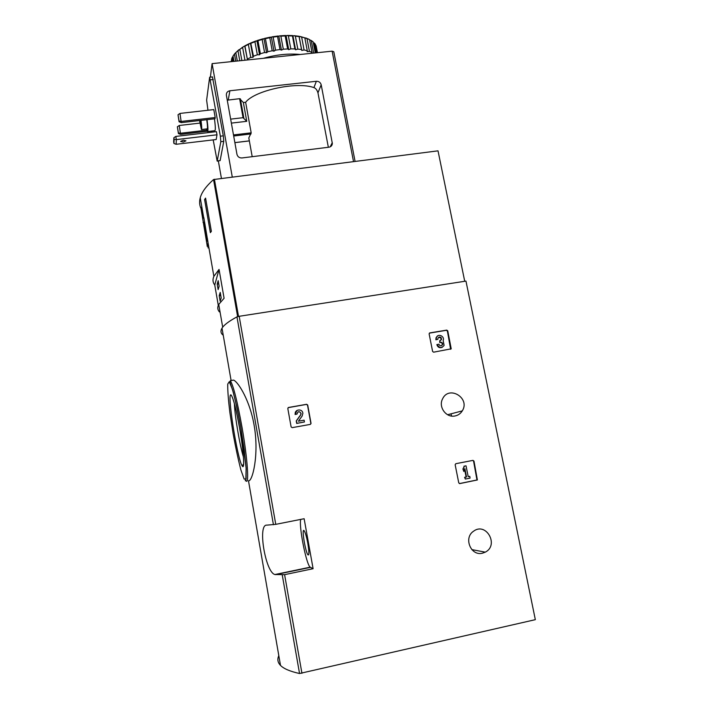 <?xml version="1.0" encoding="UTF-8"?>
<svg xmlns="http://www.w3.org/2000/svg" width="709" height="709" viewBox="0 0 709 709"><rect width="100%" height="100%" fill="white"/><g stroke="black" fill="none" stroke-linecap="round" stroke-linejoin="round"><path stroke-width="1.06" d="M455.151 464.741L455.816 463.695L472.974 460.38L473.984 461.098L477.387 479.966L459.778 483.591L458.758 482.873L455.151 464.741M304.134 518.722L275.757 524.35L266.885 525.13C257.314 523.916 265.458 572.482 274.924 574.529L284.601 574.662L313.103 568.707L304.134 518.722M275.757 524.35L239.181 316.294L465.964 281.092L535.33 619.666L299.544 673.515C290.034 671.405 283.689 668.702 280.498 665.405C277.689 662.463 277.13 659.228 278.814 655.701M482.439 553.197C470.811 556.308 463.331 537.821 473.523 531.245C486.073 521.594 499.358 545.15 485.293 552.151L482.439 553.197M454.974 415.979C446.209 418 438.171 406.984 442.54 398.945C448.841 384.916 470.554 398.086 462.277 410.883C460.558 413.639 458.12 415.341 454.974 415.979M429.122 333.904L429.778 332.911L446.759 330.11L447.751 330.828L451.216 348.828L433.616 352.178L432.614 351.46L429.122 333.904M287.81 408.517L288.536 407.471L306.669 404.29L307.706 405.025L311.056 423.433L310.329 424.39L292.161 427.651L291.115 426.907L287.81 408.517M280.498 665.405L248.469 480.702C252.182 482.439 259.423 455.001 254.106 425.178C250.047 401.241 238.738 382.523 233.669 380.113L231.081 380.432L222.014 328.17C220.304 331.023 220.712 333.381 223.246 335.26M239.181 316.294L236.957 316.879C228.954 321.195 223.973 324.961 222.014 328.17M239.651 428.475C243.683 451.385 244.906 470.838 242.194 465.919C237.205 459.033 226.401 389.542 231.223 395.152C233.394 398.281 236.203 409.394 239.651 428.475M243.435 456.968C239.766 445.42 234.741 415.722 234.422 403.731M451.048 413.826L451.491 416.05M300.74 519.396C298.684 525.927 306.253 564.524 310.179 567.182L313.103 568.707M307.821 543.36C309.115 551.31 309.204 555.165 308.069 554.925C305.614 553.197 301.387 527.815 304.019 530.58C305.216 532.122 306.483 536.376 307.821 543.36M429.344 333.133L446.386 330.314L447.379 331.032L450.632 349.298M437.887 339.31L435.875 339.779L437.887 339.31L437.976 338.228C438.836 336.828 439.917 336.669 441.22 337.75L441.53 339.54L439.74 340.639L440.085 342.341L440.643 342.252C442.115 342.305 442.762 343.085 442.584 344.565L442.549 344.68C441.166 346.329 439.934 346.16 438.862 344.184L436.85 344.654C437.861 347.392 439.669 348.27 442.274 347.295M438.641 337.36L440.856 337.945L441.166 339.726L440.599 340.462M441.485 345.726L442.221 344.76C442.398 343.271 441.751 342.5 440.28 342.438L439.722 342.536L439.74 340.639M436.239 339.584L436.389 337.573C437.852 333.07 445.03 336.19 443.143 340.506L444.109 345.407C441.503 348.482 439.208 348.163 437.214 344.459M435.875 339.779L436.026 337.768L437.772 335.836M472.814 460.416L473.568 461.134L476.971 479.975L459.441 483.591M463.819 471.494L462.915 469.004L464.368 466.159L463.314 468.977L463.819 471.494L464.874 468.676L466.531 476.98L464.98 477.281L465.326 479.045L470.102 478.105L469.757 476.342L468.206 476.652L466.035 465.84L464.368 466.159M465.326 479.045L464.572 477.299L466.123 476.997L464.608 469.385M468.188 476.59L469.757 476.342M463.97 466.194L466.035 465.84M288.12 407.657L306.465 404.405L307.511 405.14L310.843 423.424L310.418 424.372M297.018 414.074L295.068 414.49L297 413.976C298.037 411.158 299.393 410.998 301.077 413.498L300.696 414.951L296.415 420.862L296.867 423.335L304.436 421.979L304.117 420.189L298.4 421.208L302.149 416.023L302.858 413.338C302.513 408.278 294.35 409.226 295.228 414.233L295.245 414.393M297.94 411.964C299.464 411.504 300.448 412.044 300.882 413.604L300.696 414.951M304.436 421.979L296.681 423.424L296.229 420.951L300.501 415.049M295.068 414.49L297.018 410.405M201.055 208.8L207.32 246.484C207.71 247.095 207.941 245.775 208.003 242.513L203.838 217.619L202.925 216.786L201.285 207.294L201.055 208.8L202.127 208.659M464.723 281.287L438.02 150.84L213.551 179.545C206.177 186.148 201.737 192.228 200.239 197.776C199.176 201.728 199.451 205.335 201.072 208.597M204.6 199.548L205.575 198.095L211.371 231.329L210.36 232.641L204.6 199.548L205.805 199.389M219.054 269.42L213.87 276.342C212.47 279.638 212.771 282.536 214.756 285.018L219.054 269.42L224.088 298.276L218.735 304.4C217.264 307.289 217.495 309.78 219.418 311.88L219.825 310.684M218.292 305.375L214.756 285.018M201.285 207.294L201.879 207.223M202.685 218.239L203.917 218.08M203.04 222.396L204.626 222.183M207.134 246.023L207.79 245.926M204.99 224.266L204.493 223.016L203.882 225.949L205.796 236.966L207.01 241.211L207.542 238.96M207.117 238.827L204.591 224.274L207.117 238.827M208.907 247.716L207.976 247.84M221.19 297.993L220.224 292.409L219.205 295.671L220.153 301.157L221.19 297.993M219.143 286.223L218.177 280.667L217.193 284.105L218.142 289.582L219.143 286.223M218.735 283.884L217.193 284.105M220.747 295.431L219.205 295.671M206.86 130.164L180.627 133.239L178.438 132.982L178.411 133.558L180.556 134.382L207.267 131.245M178.411 133.558L177.374 126.787L179.288 125.484L180.556 134.382M178.438 132.982L177.374 126.787M199.876 123.109L179.288 125.484M179.111 121.159L179.076 121.771L181.291 122.63L215.013 118.757L215.199 117.534L181.371 121.416L179.111 121.159L178.012 114.769L179.989 113.422L181.291 122.63M179.076 121.771L178.012 114.769M215.199 117.534L213.79 109.594L179.989 113.422M316.356 81.278L229.893 90.761C227.367 91.284 226.198 92.79 226.384 95.281L236.966 154.349C237.666 156.813 239.332 158.01 241.964 157.947L328.949 147.206C331.023 146.798 332.158 145.558 332.353 143.493L321.195 84.796C320.495 82.421 318.873 81.243 316.356 81.278L313.91 87.606C296.938 81.296 254.62 90.442 245.633 102.273L243.355 102.521L239.624 98.684L227.261 100.182M245.633 102.273L251.181 132.831L248.806 137.9L252.2 156.68M328.356 147.277L317.96 92.844C317.065 89.954 315.718 88.2 313.91 87.606M218.345 160.978L221.421 178.367M355.076 161.386L333.806 51.739L332.122 51.163L212.088 63.633L232.268 176.984M217.308 161.103L220.144 160.588L223.76 141.348L223.308 135.836L212.443 76.935M212.088 63.633L210.378 77.148M243.355 102.521L246.759 121.319L243.063 117.694L230.655 119.13M246.759 121.319L231.364 123.109M213.187 139.877L217.193 161.12L220.818 141.703L220.357 136.19L209.642 77.228L206.629 100.137L207.959 110.241M211.637 131.068L211.831 132.184M214.455 118.82C215.492 126.592 215.607 130.553 214.783 130.695L207.746 131.528M216.981 134.799L216.422 131.644L175.823 136.42L173.856 137.75L173.67 141.897L173.935 143.475L176.124 144.29L216.201 139.522L216.981 134.799L176.364 139.602L176.124 144.29M175.823 136.42L176.364 139.602L174.13 139.345L173.935 143.475M183.223 142.048L180.6 141.401L183.356 140.205L185.971 140.852L183.223 142.048M174.13 139.345L173.856 137.75M200.984 120.37C201.817 126.326 201.968 129.375 201.418 129.534L199.513 120.539M200.771 120.397L201.134 127.363L199.725 120.512M206.753 119.706C207.586 125.653 207.71 128.71 207.125 128.87L201.613 129.517M204.564 110.639L212.23 109.753M207.037 119.67C208.091 127.46 208.233 131.422 207.462 131.555L206.523 128.941M316.099 45.722L317.428 52.688M316.196 52.821L314.309 42.948L315.487 44.49L317.065 52.732M313.653 53.086L311.251 40.519L313.148 41.858L315.266 52.918M305.721 37.914L309.558 39.615L312.004 52.386L309.434 51.358L306.988 38.534L304.852 38.038M309.558 39.615L306.988 38.534M300.377 36.522L304.817 37.834L307.263 50.694L304.09 49.958L301.635 37.063L299.038 36.283L301.502 49.524L297.815 49.107L295.361 36.15L294.138 35.689L292.436 35.946L294.891 48.93L290.814 48.859L288.359 35.858L287.207 35.45L285.186 35.92L287.641 48.939L283.308 49.213L280.861 36.177L279.816 35.831L277.556 36.505L279.993 49.55L275.553 50.171L273.125 37.125L272.221 36.815L269.792 37.71L272.221 50.764L267.825 51.704L265.405 38.649L264.67 38.375L262.162 39.474L264.581 52.528L260.38 53.751L257.97 40.714L257.42 40.448L254.939 41.751L257.332 54.77L253.468 56.25L250.738 42.974L248.354 44.445L250.729 57.429L247.335 59.095L244.968 46.138L243.612 46.537L242.629 47.476L244.951 60.221M304.817 37.834L301.635 37.063M299.047 36.602L295.361 36.15M292.436 35.946L288.359 35.858M285.186 35.92L280.861 36.177M277.556 36.505L273.125 37.125M269.792 37.71L265.405 38.649M262.162 39.474L257.97 40.714M254.939 41.751L251.083 43.24M248.354 44.445L244.968 46.138M242.629 47.476L239.819 49.311L241.858 60.54M239.855 49.506L237.94 50.729L239.766 60.761M237.94 50.729L235.796 52.634L237.311 61.018M235.831 52.865L234.44 54.088L235.725 61.178M234.44 54.088L233.004 56.02L233.97 61.364M233.057 56.303L232.197 57.456L232.924 61.47M232.197 57.456L231.515 59.334L231.914 61.577M231.258 61.648L231.276 60.717L231.444 61.63M311.251 40.519L309.603 39.846M299.038 36.283L294.138 35.689M292.622 35.583L287.207 35.45M285.567 35.485L279.816 35.831M278.114 36.008L272.221 36.815M270.501 37.125L264.67 38.375M262.995 38.8L257.42 40.448M255.86 40.98L250.738 42.974M249.329 43.595L244.827 45.846M243.612 46.537L239.819 49.311M238.906 49.71L235.796 52.634M235.344 53.007L234.59 53.911M300.226 54.478C288.74 53.352 276.475 54.62 263.438 58.298M312.004 52.386L311.508 53.308M307.263 50.694L307.121 51.686L309.434 51.358M301.502 49.524L301.777 50.445L304.09 49.958M294.891 48.93L295.582 49.763L297.815 49.107M287.641 48.939L288.723 49.648L290.814 48.859M279.993 49.55L281.446 50.117L283.308 49.213M272.221 50.764L273.984 51.163L275.553 50.171M264.581 52.528L266.602 52.741L267.825 51.704M257.332 54.77L259.538 54.806L260.38 53.751M250.729 57.429L253.042 57.278L253.468 56.25M244.827 46.369L247.335 59.095M250.516 43.515L253.042 57.278M256.995 41.007L259.538 54.806M264.04 38.924L266.602 52.741M271.414 37.338L273.984 51.163M278.859 36.31L281.446 50.117M286.135 35.867L288.723 49.648M292.985 36.026L295.582 49.763M299.18 36.779L301.777 50.445M301.937 673.293L284.601 574.662M273.435 524.731L236.957 316.879M299.544 673.515L282.253 574.981M242.026 427.323C247.618 459.042 249.355 486.09 245.828 480.622C245.039 480.906 245.048 480.693 245.855 479.975L246.12 467.958L240.812 427.589L237.01 407.852L233.243 392.157L229.938 382.071L230.345 380.671C233.429 385.776 237.32 401.329 242.026 427.323M240.812 427.598L244.286 450.339L246.165 468.729L246.085 478.885L244.18 479.133L240.918 470.023C238.286 459.919 235.672 447.733 233.084 433.474L229.911 412.771C228.325 399.876 227.607 390.304 227.74 384.065L229.264 381.726L232.384 389.25C235.113 399.105 237.923 411.885 240.812 427.598M275.535 574.636L310.427 567.36M237.621 316.631L213.551 179.545M238.516 316.418L214.41 179.253M229.893 90.761L228.236 99.951M332.282 142.66L330.181 146.843M321.195 84.796L317.96 92.844M332.122 51.163L353.516 161.581M243.79 117.809L240.351 98.808M243.063 117.694L239.624 98.684M249.222 140.887L234.856 142.615M251.03 133.939L233.678 136.004M251.181 132.831L233.483 134.932M217.362 160.934L220.144 160.588M220.818 141.703L223.76 141.348M220.357 136.19L223.308 135.836M210.36 79.833L213.294 79.514M230.345 380.671L233.669 380.113M243.639 463.925L242.194 465.919M274.932 574.529L310.179 567.182M308.069 554.925L308.61 554.81M485.293 552.151L471.831 549.608M462.277 410.883L447.583 414.73M222.697 327.203L218.735 304.4M213.87 276.342L208.003 242.513M203.607 217.211L200.239 197.776M207.32 246.493L208.659 246.307M207.914 241.087L207.241 241.175M332.353 143.493L330.881 146.417M249.258 140.923L234.865 142.651M209.642 77.228L212.567 76.918M308.238 38.906L309.053 39.376M242.132 47.441L241.645 48.079"/></g></svg>
